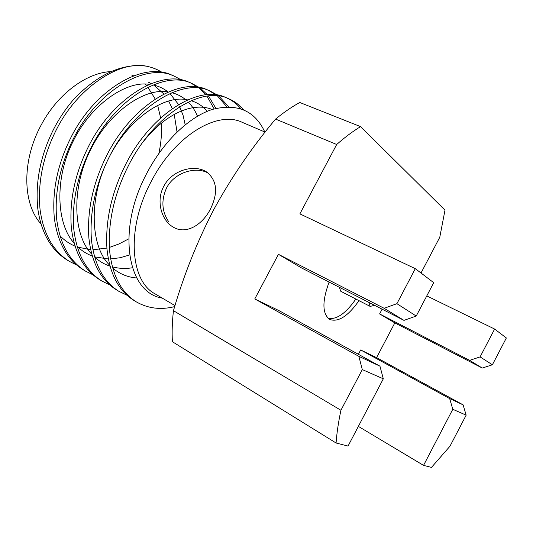<?xml version="1.0" encoding="UTF-8"?>
<svg xmlns="http://www.w3.org/2000/svg" width="533" height="533" viewBox="0 0 533 533"><rect width="100%" height="100%" fill="white"/><g stroke="black" fill="none" stroke-linecap="round" stroke-linejoin="round"><path stroke-width="0.8" d="M174.991 305.609L155.11 293.883C129.672 280.804 126.121 226.951 151.938 180.127C175.41 135.275 217.697 110.344 242.029 122.244L265.108 132.124M264.814 131.997C254.954 110.744 237.591 103.182 212.714 109.325C188.815 116.754 162.019 142.611 145.203 176.383C116.74 232.002 127.807 292.983 162.279 298.114M158.841 153.431C161.146 143.057 161.932 132.997 161.199 123.243M160.606 117.88L157.628 105.168M155.19 98.985L147.901 87.272M146.468 85.62L145.016 84.101M111.21 71.569C86.839 72.521 57.877 93.695 41.441 124.542C21.606 160.34 22.419 203.746 40.948 223.86M177.036 131.997L174.218 114.375M172.259 108.559L168.641 100.957M163.871 94.021L153.924 85.133M151.265 83.574L148.001 82.002M69.303 261.337L67.065 259.984C50.948 249.837 41.181 232.668 37.77 208.476C35.205 182.099 40.395 155.863 53.353 129.746C59.163 118.326 66.292 107.799 74.733 98.159C98.825 73.794 122.65 63.121 146.202 66.139C152.112 67.291 157.468 69.41 162.285 72.488M76.559 264.968L69.31 261.337C53.22 251.236 43.479 234.054 40.082 209.782C37.557 183.345 42.78 157.068 55.752 130.951C76.459 88.391 118.832 60.356 146.202 66.139M174.444 76.246L171.992 75.233C144.203 61.028 94.867 88.718 70.496 138.36C57.364 164.864 51.974 191.414 54.326 218.01C57.531 242.402 67.118 259.624 83.095 269.678L85.393 271.07C69.457 261.057 59.889 243.821 56.698 219.363C54.399 192.693 59.816 166.103 72.961 139.599C97.466 89.771 146.662 62.101 174.444 76.246L181.713 80.15M214.113 108.905L207.031 96.273M205.998 94.947L199.295 88.285M198.136 87.392L190.801 83.061M192.067 83.561L189.548 82.515C162.145 68.431 112.836 96.826 88.132 147.221C74.833 174.124 69.243 200.994 71.355 227.824C74.34 252.402 83.741 269.678 99.551 279.638L101.91 281.064C86.139 271.15 76.765 253.868 73.801 229.217C71.735 202.313 77.358 175.404 90.67 148.494C115.508 97.912 164.67 69.53 192.067 83.561L199.509 87.619M200.681 88.465L207.497 94.827M208.556 96.093L215.918 108.419M226.851 106.833L217.551 96.04M216.371 95.094L208.863 90.557M210.162 91.07L207.577 89.997C180.6 76.032 131.345 105.181 106.3 156.349C92.822 183.665 87.012 210.855 88.878 237.925C91.629 262.696 100.824 280.012 116.461 289.865L118.886 291.338C103.289 281.524 94.128 264.201 91.396 239.35C89.577 212.214 95.42 184.984 108.912 157.661C134.089 106.294 183.199 77.165 210.162 91.07L217.784 95.307M218.983 96.2L228.684 106.807M240.929 108.779C237.138 104.202 232.635 100.697 227.424 98.265M228.764 98.792L226.105 97.686C199.582 83.861 150.406 113.776 125.008 165.75C111.35 193.492 105.321 221.015 106.92 248.318C109.425 273.289 118.393 290.638 133.836 300.385L136.335 301.891C120.931 292.197 111.99 274.835 109.512 249.79C107.966 222.421 114.029 194.858 127.707 167.102C153.231 114.928 202.26 85.027 228.764 98.792C234.447 101.183 239.33 104.821 243.408 109.705M92.862 274.762L85.393 271.07M109.611 284.822L101.91 281.064M126.827 295.149L118.886 291.338M174.691 306.602C160.819 310.093 148.034 308.52 136.335 301.891M358.989 300.652C348.116 316.156 338.375 322.425 329.767 319.474C322.218 313.91 322.005 301.445 329.121 282.057M328.275 318.441C336.796 319.693 345.984 313.231 355.851 299.04M210.235 209.456C201.947 225.286 186.157 234.407 173.991 227.538C161.619 221.202 155.589 201.061 163.864 186.124C172.166 169.967 194.365 164.031 206.424 171.839C217.178 180.274 218.443 192.813 210.235 209.456M208.17 173.065C195.904 166.129 174.697 172.212 166.649 187.769C161.046 200.122 161.746 211.468 168.754 221.815M340.927 410.263L362.293 369.589L383.314 378.81L348.042 446.068L336.076 443.003C336.809 433.003 338.428 422.089 340.927 410.263L173.452 310.686C183.692 275.275 197.203 241.442 213.986 209.189C231.449 177.282 251.982 147.248 275.581 119.086C283.776 112.376 291.837 106.84 299.786 102.489L360.575 126.627L444.988 210.149L439.778 237.258L421.01 273.009M142.338 142.904C165.337 113.169 193.506 101.716 212.194 109.492M136.695 277.979C127.667 277.273 119.672 273.969 112.71 268.079M109.805 265.321C90.257 246.732 88.438 198.782 108.039 159.467C126.881 120.105 164.071 94.128 187.636 99.891M191.127 100.717C197.49 102.629 202.886 106.154 207.31 111.29M132.424 267.779C125.581 268.865 118.899 268.565 112.383 266.88M110.038 266.174C104.328 264.275 99.205 261.25 94.661 257.086M91.756 254.148C72.981 235.093 71.255 188.382 90.184 150.559C108.279 112.676 144.563 87.192 168.255 91.996M171.886 92.709C177.382 94.108 182.246 96.666 186.49 100.397M188.216 102.023C192.107 105.987 195.198 110.711 197.496 116.194M129.592 254.967L120.165 257.725L110.657 258.925M108.359 258.965L94.601 256.859M92.302 256.067C86.632 253.921 81.562 250.677 77.092 246.326M74.194 243.215C56.172 223.773 54.553 178.282 72.834 141.898C90.217 105.421 125.588 80.443 149.34 84.347M153.111 84.954C158.714 86.159 163.731 88.518 168.168 92.036M169.947 93.541L178.548 104.521M179.674 106.667L183.072 115.335L185.191 124.769M128.753 238.857L118.992 243.947L109.345 247.445M106.9 248.092L92.889 249.757M90.67 249.684L77.305 247.039M75.053 246.166C69.41 243.781 64.386 240.323 59.989 235.799M374.532 305.302L370.202 306.415L368.843 302.391M370.202 306.415L340.827 291.318L339.321 287.28M403.974 320.366L301.645 267.999L278.433 254.328L384.146 308.294L403.974 320.366L416.226 316.042L433.715 282.683L415.307 268.672L299.886 213.88L336.689 144.49C344.831 137.314 352.793 131.365 360.575 126.627M482.272 368.05L492.392 364.772L506.35 337.969L494.624 329.048L480.1 356.903L469.626 360.355L482.272 368.05L394.826 322.885L379.609 313.924L382.108 309.18M494.624 329.048L426.786 295.895M379.609 313.924L469.626 360.355M383.314 378.81L379.949 366.158L358.882 356.357L254.767 298.953L279.065 310.659L379.949 366.158M358.389 354.292L360.661 349.961L449.672 398.597L452.79 409.291L423.548 465.382L358.369 426.38M492.392 364.772L480.1 356.903M423.548 465.382L431.47 467.408L449.972 446.228L466.155 415.154L452.79 409.291M360.661 349.961L376.584 357.63L463.097 404.847L466.155 415.154M463.097 404.847L449.672 398.597M384.146 308.294L396.912 303.69L415.307 268.672M396.912 303.69L416.226 316.042M394.826 322.885L376.584 357.63M278.433 254.328L254.767 298.953M362.293 369.589L358.882 356.357M336.076 443.003L172.392 341.72C171.853 332.092 172.206 321.745 173.452 310.686M336.689 144.49L275.581 119.086M131.638 74.993L133.643 75.853M207.197 172.346L206.424 171.839"/></g></svg>
